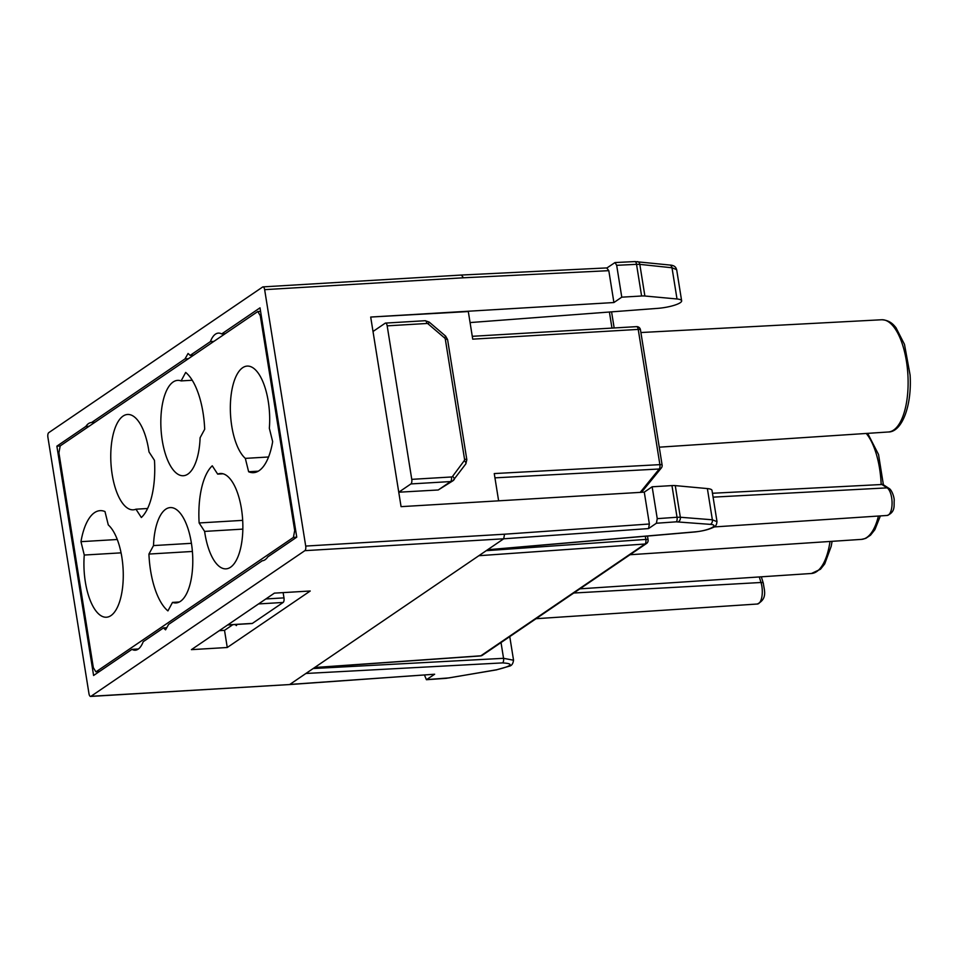 <?xml version="1.0" encoding="UTF-8"?>
<svg xmlns="http://www.w3.org/2000/svg" width="958" height="958" viewBox="0 0 958 958"><rect width="100%" height="100%" fill="white"/><g stroke="black" fill="none" stroke-linecap="round" stroke-linejoin="round"><path stroke-width="1.44" d="M237.045 624.424L236.375 625.61A79.61 32.512 86.6 0 1 235.201 624.532M283.125 592.619L283.975 597.876A3.748 1.533 86.6 0 1 283.125 602.462L252.361 623.407A3.748 1.533 86.6 0 1 252.002 623.526L227.633 624.987M487.61 549.748L694.945 531.87C708.178 530.864 720.26 524.96 710.237 524.361L676.216 521.835L656.398 523.236L648.53 528.588L503.704 538.791L289.819 684.431L434.645 674.228L289.472 684.563L90.986 696.298L304.86 550.658A3.748 1.533 -93.4 0 0 305.71 546.072L504.543 534.205L503.704 538.791L304.86 550.658M227.262 647.5L310.236 591.002L274.395 593.134L191.42 649.644L227.262 647.5L224.519 630.352L219.298 630.663M461.469 275.15L463.468 277.784L264.647 289.651A3.748 1.533 -93.4 0 0 262.995 286.885A3.748 1.533 -93.4 0 0 262.636 287.017L48.75 432.657A3.748 1.533 -93.4 0 0 47.9 437.243L88.974 693.664A3.748 1.533 -93.4 0 0 90.627 696.43A3.748 1.533 -93.4 0 0 90.986 696.298M262.229 560.789L168.608 624.412L165.554 629.837A79.61 32.512 86.6 0 1 163.495 627.897L143.221 641.692A30.907 12.622 -93.4 0 1 135.234 650.207A30.907 12.622 -93.4 0 1 131.953 649.368L93.597 675.486L56.869 446.165L60.115 445.961M166.752 627.706L163.495 627.897M188.247 358.711L185.002 358.903L188.067 353.478A79.61 32.512 86.6 0 1 190.127 355.418L193.372 355.226M185.002 358.903L91.585 422.514A30.907 12.622 -93.4 0 0 91.489 422.526A30.907 12.622 -93.4 0 0 85.813 426.454L56.869 446.165M94.83 422.322L91.585 422.514M213.634 341.419L210.389 341.623L190.127 355.418M640.207 492.388L659.236 469.001A3.748 1.569 -93.1 0 0 659.894 464.642L494.256 473.563L498.627 500.83M387.176 325.852L411.76 479.347L451.457 476.976A1.868 1.665 55.7 0 0 452.583 476.377L464.259 460.654A1.868 1.665 55.7 0 0 464.558 459.337L445.326 339.228A1.868 1.665 55.7 0 0 444.62 337.982L428.166 323.936A1.868 1.665 55.7 0 0 426.873 323.481L387.176 325.852A3.748 1.533 -93.4 0 0 385.523 323.086A3.748 1.533 -93.4 0 0 385.164 323.217L373.009 331.492L401.067 506.65L644.279 492.137L652.147 486.784L657.248 518.649L677.031 517.248L671.965 485.598L652.147 486.784M410.91 483.934L398.756 492.208L438.237 489.981L450.607 481.563L410.91 483.934A3.748 1.533 -93.4 0 0 411.76 479.347M606.797 268.036L608.809 270.671L613.91 302.536L370.698 317.05L468.306 311.554L472.725 339.144L638.232 329.408A3.748 1.569 -93.4 0 0 636.531 326.642A3.748 1.569 -93.4 0 0 636.435 326.654L472.27 336.306L636.531 326.642A3.748 3.748 0 0 1 640.459 329.791A3.748 0.814 170.9 0 0 638.232 329.408L659.894 464.642A3.748 0.814 170.9 0 1 662.11 465.025L640.459 329.791M370.698 317.05L373.009 331.492M452.583 476.377A3.748 1.653 36.6 0 1 454.164 479.563A3.748 1.653 36.6 0 1 453.972 479.754A5.616 4.982 -124.3 0 1 452.906 480.784L438.237 489.981M882.869 484.449L712.465 493.262M424.466 675.055L426.43 679.713L434.645 674.228M426.777 679.593L448.979 677.905L496.759 669.738C512.314 665.882 514.242 663.607 502.519 662.9L305.913 673.474M717.015 521.631L712.01 490.412A18.226 3.94 170.9 0 0 707.375 488.58L675.258 485.61L680.324 517.248L712.369 519.787L716.871 521.643M656.398 523.236L657.248 518.649M504.543 534.205L649.38 524.002L644.279 492.137M649.38 524.002L648.53 528.588M313.146 668.54L503.549 658.314L513.5 660.206C513.093 663.75 511.632 665.786 509.117 666.241L496.759 669.738M671.965 485.598A9.364 2.024 -9.1 0 1 675.258 485.61M264.647 289.651L305.71 546.072M470.079 322.571L657.751 308.356A18.226 3.94 170.9 0 0 681.641 300.812A18.226 3.94 170.9 0 0 677.007 298.98L644.878 296.01A9.364 2.024 170.9 0 0 641.597 295.998L621.778 297.172L613.91 302.536M641.597 295.998L636.531 264.336L616.677 265.318L615.024 262.552L606.977 267.917M616.677 265.318L621.778 297.172M676.504 269.605L672.001 267.773L677.007 298.98M224.902 333.743L221.657 333.947L260.013 307.829L296.752 537.151L267.809 556.861A30.907 12.622 -93.4 0 1 262.133 560.789A30.907 12.622 -93.4 0 1 262.037 560.801M138.395 648.985L131.953 649.368M89.058 426.25L85.813 426.454M232.842 624.676L224.519 630.352M221.657 333.947A30.907 12.622 -93.4 0 0 218.376 333.109A30.907 12.622 -93.4 0 0 210.389 341.623M262.995 286.885L461.828 275.018L607.156 267.905M90.627 696.43L289.472 684.563M296.717 537.175L293.411 537.414L294.693 530.528L260.277 315.673L257.81 311.518L60.198 445.901L58.917 452.787L93.333 667.642L95.836 671.786L99.692 671.342M293.411 537.414L96.351 671.606M80.963 541.665A59.001 24.094 86.6 0 1 100.087 510.65A59.001 24.094 86.6 0 1 104.985 511.56L108.29 524.936A47.768 19.507 86.6 0 1 123.223 571.878A47.768 19.507 86.6 0 1 110.972 615.587A47.768 19.507 86.6 0 1 106.446 617.227A47.768 19.507 86.6 0 1 84.268 555.041L80.963 541.665L117.271 539.498M185.684 372.423A59.001 24.094 86.6 0 1 204.689 429.256L200.102 437.734A47.768 19.507 86.6 0 1 187.876 474.102A47.768 19.507 86.6 0 1 183.349 475.731A47.768 19.507 86.6 0 1 161.507 434.896A47.768 19.507 86.6 0 1 173.123 382.002A47.768 19.507 86.6 0 1 177.649 380.374A47.768 19.507 86.6 0 1 181.11 380.913L185.684 372.423M272.659 441.65A59.001 24.094 86.6 0 1 253.535 472.665A59.001 24.094 86.6 0 1 248.637 471.755L245.32 458.379A47.768 19.507 86.6 0 1 230.387 411.437A47.768 19.507 86.6 0 1 242.637 367.728A47.768 19.507 86.6 0 1 247.176 366.088A47.768 19.507 86.6 0 1 269.342 428.274L272.659 441.65M154.477 460.355A59.001 24.094 86.6 0 1 141.353 517.512L135.952 509.201A47.768 19.507 86.6 0 1 133.27 509.824A47.768 19.507 86.6 0 1 111.439 468.989A47.768 19.507 86.6 0 1 123.055 416.095A47.768 19.507 86.6 0 1 127.582 414.467A47.768 19.507 86.6 0 1 148.993 451.913L154.477 460.355M199.132 522.96A59.001 24.094 86.6 0 1 212.269 465.804L217.67 474.114A47.768 19.507 86.6 0 1 220.34 473.491A47.768 19.507 86.6 0 1 242.182 514.326A47.768 19.507 86.6 0 1 230.567 567.22A47.768 19.507 86.6 0 1 226.028 568.848A47.768 19.507 86.6 0 1 204.617 531.403L199.132 522.96L242.673 520.362M167.925 610.893A59.001 24.094 86.6 0 1 148.933 554.059L153.508 545.581A47.768 19.507 86.6 0 1 165.734 509.213A47.768 19.507 86.6 0 1 170.273 507.584A47.768 19.507 86.6 0 1 192.103 548.419A47.768 19.507 86.6 0 1 180.487 601.313A47.768 19.507 86.6 0 1 175.961 602.941A47.768 19.507 86.6 0 1 172.5 602.402L167.925 610.893M179.326 601.995L172.5 602.402M153.508 545.581L191.432 543.318M192.39 551.461L148.933 554.059M242.841 529.115L204.617 531.403M217.67 474.114L223.07 473.791M135.952 509.201L147.592 508.506M245.32 458.379L268.563 456.99M258.289 471.18L248.637 471.755M192.223 380.242L181.11 380.913M121.067 552.85L84.268 555.041M265.857 598.954L283.975 597.876M761.335 576.8L763.358 583.374C763.981 589.685 768.1 598.499 757.359 604.019A14.071 5.748 -93.4 0 0 761.909 596.595A14.071 5.748 -93.4 0 0 760.999 582.488L573.782 593.014M763.358 583.374A3.748 1.748 162.9 0 0 760.999 582.488L759.299 576.944M832.095 541.33L831.185 546.335L824.73 563.891L820.479 569.244L811.462 573.483A56.211 22.956 -93.4 0 0 830.011 541.474M888.904 488.329C891.826 489.682 894.497 497.669 894.197 500.818C893.802 505.285 895.718 512.051 887.132 515.464A14.071 5.748 -93.4 0 0 892.078 503.094A14.071 5.748 -93.4 0 0 887.12 487.861A3.748 3.281 -57.2 0 1 888.904 488.329L882.498 484.197M713.087 497.142L887.12 487.861L881.156 484.018A56.211 22.956 -93.4 0 0 866.248 433.459M880.39 515.907L874.882 529.654L870.511 535.187L865.745 538.372L861.541 539.378A56.211 22.956 -93.4 0 0 878.426 516.039M486.257 550.67L645.824 539.426L645.309 536.24M881.671 319.756C890.162 320.164 893.814 325.085 895.981 327.708L904.484 344.365L910.1 375.045C912.076 405.653 901.945 432.154 888.365 431.986A56.211 22.956 -93.4 0 0 908.076 379.272A56.211 22.956 -93.4 0 0 885.599 320.355A56.211 22.956 -93.4 0 0 881.671 319.756L640.89 332.534M611.97 328.091L609.396 312.021M641.525 492.304L661.319 467.983A3.748 3.125 -140.9 0 1 659.236 469.001L494.951 477.85M710.237 524.361A3.748 2.802 -85.5 0 0 712.369 519.787L707.375 488.58M502.519 662.9A3.748 1.748 -93.1 0 0 503.549 658.314L501.022 642.555M314.679 667.51L480.844 655.799L645.009 544.012L478.844 555.712M608.809 270.671L463.468 277.784M669.702 265.019A3.748 2.79 96 0 1 672.001 267.773L639.812 264.372L644.878 296.01M464.259 460.654A3.748 1.653 36.6 0 1 465.839 463.852L452.906 480.784A5.616 4.982 -124.3 0 1 450.607 481.563A3.748 1.533 86.6 0 0 451.457 476.976M464.558 459.337A3.748 0.814 -9.1 0 1 466.821 459.708L465.839 463.852A3.748 1.653 36.6 0 1 465.66 464.031M445.326 339.228A3.748 0.814 -9.1 0 1 447.59 339.611L466.833 459.72M444.62 337.982L445.626 336.114M428.166 323.936L429.16 322.068L425.22 320.714L385.523 323.086M426.873 323.481A3.748 1.533 -93.4 0 0 425.244 320.714M676.216 521.835A3.748 1.533 -94 0 0 677.031 517.248L680.324 517.248A3.748 2.802 -85.5 0 1 678.18 521.823M637.513 261.63A3.748 2.79 96 0 1 639.812 264.372L636.531 264.336A3.748 1.521 87.2 0 0 634.915 261.57L615.036 262.552M634.555 261.702A3.748 1.521 87.2 0 1 634.915 261.57L669.654 265.019C673.714 265.198 676.013 266.767 676.552 269.689M446.596 678.192A3.748 1.533 86 0 1 446.248 678.324L496.783 669.822M694.945 531.87A3.748 1.329 85.1 0 1 694.658 531.989A3.748 1.329 85.1 0 1 694.346 531.918M648.087 539.809A3.748 3.748 0 0 1 646.506 543.497A3.748 3.317 -124.3 0 1 645.009 544.012A3.748 1.533 -94 0 0 645.824 539.426A3.748 0.814 170.9 0 1 648.087 539.809L647.488 536.061M314.511 667.618L480.485 655.931A3.748 1.533 -94 0 0 480.844 655.799A3.748 3.317 -124.3 0 0 482.329 655.284L646.506 543.497M227.8 624.867L252.361 623.407M283.125 602.462L258.564 603.923M294.693 530.528L295.675 530.469M261.271 315.625L260.277 315.673M867.673 433.363L878.534 454.499L883.384 484.76M757.359 604.019L536.073 618.7M887.132 515.464L713.961 526.948M861.541 539.378L630.005 554.73M811.462 573.483L579.925 588.835M888.365 431.986L659.26 447.182M513.548 660.194L509.764 636.603M676.647 269.593L681.641 300.812M447.59 339.611L445.614 336.114L429.16 322.068M426.43 679.713L446.248 678.324M716.895 521.571C716.847 524.756 715.458 526.78 712.74 527.63C708.357 529.678 702.322 531.139 694.658 531.989L487.442 549.856M614.162 327.959L611.575 311.853M480.485 655.931A3.748 3.748 0 0 0 482.329 655.284M661.319 467.983A3.748 3.748 0 0 0 662.11 465.025M95.848 671.786L99.44 671.51M260.588 311.41L257.834 311.518"/></g></svg>
